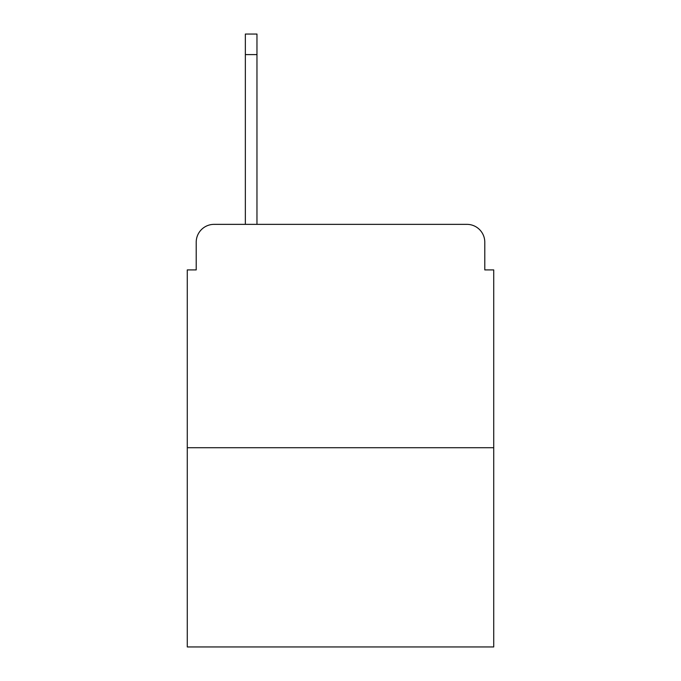 <?xml version="1.0" encoding="UTF-8"?>
<svg xmlns="http://www.w3.org/2000/svg" width="681" height="681" viewBox="0 0 681 681"><rect width="100%" height="100%" fill="white"/><g stroke="black" fill="none" stroke-linecap="round" stroke-linejoin="round"><path stroke-width="1.02" d="M196.213 242.223L196.213 269.914L196.213 242.223A17.868 17.868 0 0 1 214.081 224.355L245.347 224.355L245.347 34.05L256.967 34.05L256.967 224.355L270.808 224.355M493.725 447.715L187.275 447.715L187.275 646.95L493.725 646.95L493.725 269.914L484.787 269.914L484.787 242.223A17.868 17.868 0 0 0 466.919 224.355L214.081 224.355M187.275 447.715L187.275 269.914L196.213 269.914M410.192 224.355L466.919 224.355M484.787 269.914L484.787 242.223M245.347 54.599L256.967 54.599"/></g></svg>
